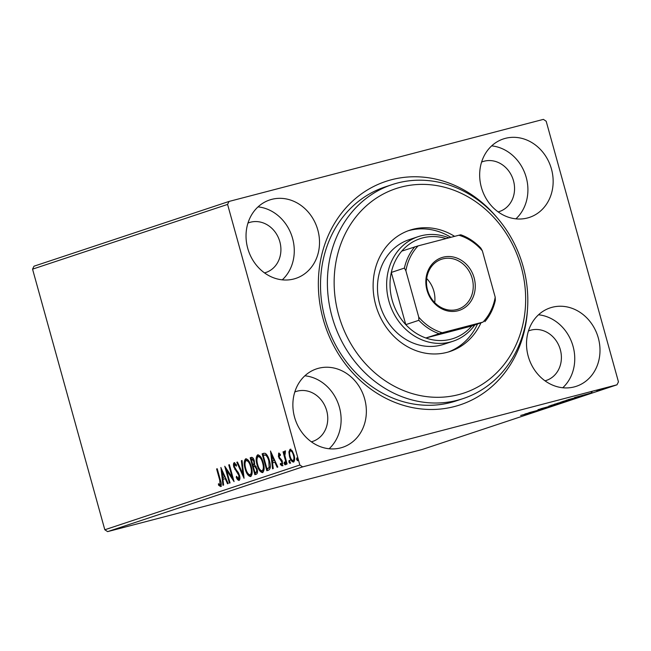 <?xml version="1.0" encoding="UTF-8"?>
<svg xmlns="http://www.w3.org/2000/svg" width="651" height="651" viewBox="0 0 651 651"><rect width="100%" height="100%" fill="white"/><g stroke="black" fill="none" stroke-linecap="round" stroke-linejoin="round"><path stroke-width="0.98" d="M527.481 309.412A117.741 103.127 -108.4 0 1 435.755 409.389A117.741 103.127 -108.4 0 1 323.189 319.193A117.741 103.127 -108.4 0 1 368.71 189.172A117.741 103.127 -108.4 0 1 497.006 217.597M392.089 184.615L385.205 186.902A112.729 98.732 71.6 0 0 325.142 318.844A112.729 98.732 71.6 0 0 456.237 400.878L463.121 398.591A112.729 98.732 -108.4 0 1 418.935 401.488A112.729 98.732 -108.4 0 1 328.34 298.125A112.729 98.732 -108.4 0 1 392.089 184.615A112.729 98.732 -108.4 0 1 436.268 181.719A112.729 98.732 -108.4 0 1 526.862 285.089A112.729 98.732 -108.4 0 1 463.121 398.591M598.302 337.934A41.33 36.204 71.6 0 0 550.233 307.858A41.33 36.204 71.6 0 0 528.213 356.235A41.33 36.204 71.6 0 0 576.281 386.312A41.33 36.204 71.6 0 0 598.302 337.934M562.749 387.76A41.33 36.204 71.6 0 0 573.059 346.316A41.33 36.204 71.6 0 0 538.523 314.783M317.818 230.023A41.33 36.204 71.6 0 0 269.75 199.947A41.33 36.204 71.6 0 0 247.73 248.324A41.33 36.204 71.6 0 0 295.798 278.4A41.33 36.204 71.6 0 0 317.818 230.023M282.265 279.849A41.33 36.204 71.6 0 0 292.576 238.404A41.33 36.204 71.6 0 0 258.04 206.872M364.666 398.933A41.33 36.204 71.6 0 0 316.589 368.857A41.33 36.204 71.6 0 0 294.569 417.234A41.33 36.204 71.6 0 0 342.638 447.31A41.33 36.204 71.6 0 0 364.666 398.933M329.113 448.759A41.33 36.204 71.6 0 0 339.423 407.314A41.33 36.204 71.6 0 0 304.888 375.79M551.454 169.024A41.33 36.204 71.6 0 0 503.386 138.94A41.33 36.204 71.6 0 0 481.366 187.325A41.33 36.204 71.6 0 0 529.434 217.401A41.33 36.204 71.6 0 0 551.454 169.024M515.901 218.85A41.33 36.204 71.6 0 0 526.22 177.398A41.33 36.204 71.6 0 0 491.676 145.873M498.145 211.9A26.3 23.037 71.6 0 0 499.463 211.51A26.3 23.037 71.6 0 0 513.476 180.726A26.3 23.037 71.6 0 0 482.887 161.586A26.3 23.037 71.6 0 0 481.602 162.058M311.349 441.809A26.3 23.037 71.6 0 0 312.667 441.427A26.3 23.037 71.6 0 0 326.68 410.643A26.3 23.037 71.6 0 0 296.091 391.503A26.3 23.037 71.6 0 0 294.805 391.975M264.509 272.899A26.3 23.037 71.6 0 0 265.82 272.517A26.3 23.037 71.6 0 0 279.832 241.724A26.3 23.037 71.6 0 0 249.243 222.585A26.3 23.037 71.6 0 0 247.966 223.065M544.993 380.811A26.3 23.037 71.6 0 0 546.303 380.428A26.3 23.037 71.6 0 0 560.316 349.636A26.3 23.037 71.6 0 0 529.727 330.496A26.3 23.037 71.6 0 0 528.449 330.977M34.007 266.194L229.03 201.444L543.382 119.377L546.181 121.232L618.45 381.844L616.993 384.806L302.642 466.881L107.618 531.623L104.819 529.768L32.55 269.156L34.007 266.194M596.747 390.445L607.896 387.54L596.65 390.478M608.384 387.353L607.863 387.435M592.028 392.032L591.336 392.244M582.857 395.662L566.167 400.324L583.833 395.474M569.096 400.406L554.229 404.287L569.064 400.308M571.171 399.69L570.675 399.779M558.281 403.994L540.843 408.73L558.281 403.994M544.285 408.649L528.799 412.734L544.285 408.649M533.527 412.132L520.662 415.436L533.665 412.002M616.993 384.806L421.97 449.556L107.618 531.623M524.885 414.028L542.429 409.259L524.885 414.028M551.999 406.004L537.986 409.658L552.219 405.825M554.31 404.792L565.158 401.74L554.302 404.751M548.899 406.069L549.485 405.842M565.784 401.496L565.125 401.602M566.256 400.829L577.103 397.777L566.248 400.788M560.845 402.106L561.422 401.87M577.722 397.533L577.063 397.631M574.507 397.558L592.052 392.789L574.507 397.558M597.683 390.779L596.975 390.991M598.725 390.494L599.441 390.323M602.419 389.208L601.711 389.42M603.461 388.924L604.177 388.745M610.142 386.645L609.434 386.857M611.183 386.36L611.899 386.181M290.053 449.296L292.209 450.793L294.032 454.984C295.017 458.475 294.854 460.843 293.528 462.088C291.803 461.86 290.46 459.997 289.5 456.489L288.889 451.908L290.029 449.304M286.464 464.196L283.047 451.851L283.657 451.648L284.161 453.462L284.674 451.07L285.26 451.338L285.333 452.754L284.853 455.57L287.083 463.992L286.464 464.196M278.701 453.055L280.378 454.414L280.312 455.594L279.165 454.561L279.482 457.49L281.72 460.029L282.453 461.868L282.135 465.872L280.402 464.619L280.435 463.357L281.647 464.375L281.85 462.137L278.425 456.685L278.701 453.055M264.005 453.251L265.413 453.405C267.244 454.87 268.594 457.352 269.457 460.851C270.906 465.693 270.637 468.777 268.668 470.103L266.804 470.722L262.117 453.837L263.696 453.324M251.555 457.352L251.31 457.417C252.572 457.14 253.573 458.337 254.321 460.989L254.565 464.838L257.031 468.728C257.796 471.527 257.609 473.334 256.461 474.156L254.858 474.685L250.171 457.799L251.449 457.376M244.052 478.273L236.793 462.243L237.46 462.015L242.969 474.18L241.366 460.721L242.042 460.501L244.052 478.273M230.047 482.928L229.429 483.132L224.741 466.238L232.252 477.5L228.761 464.904L229.38 464.7L234.059 481.594L226.564 470.356L230.047 482.928M219.729 480.178L216.612 468.94L217.231 468.736L220.396 480.137C221.486 483.123 221.543 485.264 220.567 486.549L218.508 485.101L218.459 483.701L220.079 484.816L219.729 480.178L220.355 480.015M104.819 529.768L299.851 465.026L227.581 204.414L32.55 269.156M220.835 467.54L228.192 483.538L227.525 483.766L225.197 478.623L222.935 479.372L223.619 485.06L222.943 485.288L220.941 467.508M239.072 480.397C238.03 480.316 237.086 479.282 236.248 477.305L236.508 476.288L238.551 478.68L238.876 475.45L233.847 467.052C233.237 464.863 233.351 463.39 234.189 462.633L236.533 464.977L236.346 466.173L234.669 464.366L234.45 466.775L239.503 475.271C240.195 477.801 240.056 479.518 239.072 480.397L239.031 480.414M245.126 468.777C243.743 463.976 243.93 460.656 245.696 458.809C248.104 459.15 249.968 461.762 251.278 466.645C252.653 471.454 252.45 474.758 250.668 476.556C248.275 476.19 246.428 473.594 245.126 468.777L245.752 468.614M257.064 464.814C255.688 460.013 255.876 456.685 257.633 454.846C260.05 455.187 261.914 457.791 263.224 462.682C264.599 467.491 264.396 470.795 262.605 472.585C260.221 472.227 258.374 469.631 257.064 464.814L257.698 464.651M270.458 451.062L277.814 467.068L277.147 467.288L274.82 462.153L272.566 462.902L273.241 468.59L272.566 468.81L270.564 451.037M284.178 463.65L284.308 462.072L285.211 463.309L285.089 464.887L284.178 463.65L285.032 463.431L285.154 461.852M288.914 462.08L289.044 460.501L289.947 461.738L289.817 463.317L288.914 462.08L289.768 461.86L289.89 460.281M296.636 459.516L296.758 457.938L297.67 459.175L297.54 460.753L296.636 459.516L297.491 459.297L297.613 457.718M229.03 201.444L227.581 204.414M299.851 465.026L302.642 466.881M217.239 468.777L216.612 468.94M221.413 486.321L219.354 484.881L218.508 485.101M221.283 484.018L220.079 484.816M225.889 478.444L225.197 478.623M223.106 479.315L222.894 477.508M222.186 471.552L221.975 469.81M225.14 476.801L224.449 476.98L222.015 471.593L222.723 477.549L225.148 476.809M222.707 471.414L222.015 471.593M222.723 477.549L224.449 476.98M226.784 470.299L226.214 468.248M232.879 477.338L232.252 477.5M229.388 464.741L228.761 464.904M233.457 479.396L227.411 470.136L226.564 470.356M239.422 480.169L237.696 478.216M236.956 477.126L236.248 477.305M239.91 477.712L238.551 478.68M239.511 475.287L238.876 475.45M238.933 473.668L238.217 473.855M238.445 472.691L235.727 469.29L234.881 469.517M234.482 466.881L233.847 467.052M234.327 464.757L234.694 462.666M236.313 464.586L234.669 464.366M243.856 475.751L243.124 474.14M237.485 462.064L236.793 462.243M243.645 474.009L242.969 474.18M242.05 460.542L241.366 460.721M245.077 462.755L246.233 458.743M250.985 476.394L247.982 473.529M250.936 474.628L252.157 472.52M249.309 461.697L247.128 460.29L246.338 460.501M250.659 466.848C249.618 462.975 248.129 460.867 246.2 460.534C244.784 462.031 244.63 464.708 245.744 468.565C246.778 472.423 248.251 474.506 250.163 474.831C251.611 473.391 251.782 470.73 250.659 466.848L251.286 466.686M247.128 460.29L246.2 460.534M255.697 474.408L255.216 472.691M253.475 466.401L252.995 464.684M251.489 459.256L251.026 457.572L250.171 457.799M251.026 457.572L251.75 457.336M256.136 466.466L254.419 466.149M255.452 466.018L253.255 466.474L254.997 472.748L257.47 471.308M253.613 459.077L252.043 459.077M254.338 461.063L253.711 461.225L251.913 459.11L251.27 459.321L252.775 464.741L254.72 463.74M252.832 458.874L251.913 459.11M253.939 464.415L253.093 464.635C254.02 464.342 254.224 463.203 253.711 461.225M257.039 468.769L256.413 468.94L254.606 466.238L253.565 466.368M256.551 472.292L255.705 472.52C256.697 472.219 256.933 471.031 256.413 468.94M254.997 472.748L255.705 472.52M257.023 458.792L258.178 454.78M262.931 472.431L259.928 469.566M262.882 470.665L264.103 468.557M261.246 457.726L259.074 456.327L258.276 456.538M262.605 462.885C261.564 459.012 260.075 456.904 258.146 456.571C256.722 458.06 256.575 460.737 257.682 464.602C258.724 468.451 260.197 470.543 262.109 470.86C263.557 469.428 263.728 466.767 262.605 462.885L263.232 462.723M259.074 456.327L258.146 456.571M267.634 470.445L267.162 468.728M263.435 455.285L262.963 453.609L262.117 453.837M262.963 453.609L264.086 453.242M267.585 455.969L266.381 454.886L264.469 455M266.381 454.886L263.216 455.358L266.943 468.785L269.986 467.369L270.36 466.116M264.827 454.894L263.622 455.228M269.473 460.892L268.839 461.054C268.131 458.182 267.032 456.205 265.527 455.106M269.986 467.369L269.14 467.589L268.839 461.054M266.943 468.785L269.14 467.589M275.511 461.966L274.82 462.153M272.736 462.845L272.517 461.03M271.809 455.073L271.605 453.332M272.346 461.079L274.771 460.33L274.071 460.501L271.638 455.122L272.346 461.079L274.071 460.501M272.33 454.943L271.638 455.122M280.378 454.439L279.165 454.561M282.982 465.652L281.248 464.399L280.402 464.619M282.786 463.813L281.647 464.375M282.477 461.974L281.85 462.137M282.095 460.827L281.378 461.014M282.225 460.786L281.216 459.736L280.361 459.956M281.216 459.736L280.003 458.296L279.149 458.524M279.059 456.522L278.425 456.685M278.962 454.764L279.189 453.145M285.935 464.668L285.032 463.431M284.707 454.561L284.389 453.405M283.673 451.688L283.047 451.851M284.682 453.332L284.161 453.462M285.016 453.242L285.529 450.85M290.671 463.097L289.768 461.86M289.728 451.892L288.889 451.908M289.736 451.688L290.834 449.092M293.87 461.901L291.925 460.045M290.126 456.318L289.5 456.489M294.04 455.033L293.414 455.195C292.714 452.567 291.713 451.11 290.403 450.826C289.459 451.859 289.37 453.674 290.118 456.294C290.818 458.914 291.811 460.338 293.105 460.574L294.643 459.346M292.502 451.249L290.403 450.826M293.105 460.574C294.065 459.59 294.171 457.799 293.414 455.195M298.394 460.534L297.491 459.297M534.373 411.489L528.522 413.076L534.365 411.448M559.787 402.928L550.543 405.5M551.015 405.361L564.075 401.838M563.611 402.147L559.795 402.969M556.987 403.408L561.984 402.058M560.291 402.497L557.012 403.474M561.447 402.342L560.308 402.538M564.116 401.521L569.479 400.064M567.745 400.511L564.132 401.569M568.893 400.365L567.753 400.552M571.733 398.965L562.488 401.537M562.96 401.398L576.021 397.875M575.557 398.184L571.741 399.006M568.315 399.722L582.075 395.954L568.282 399.624M584.004 395.011L578.145 396.605L584.004 395.011M603.941 388.411L597.642 390.169M597.968 390.071L606.862 387.67M606.561 387.89L603.957 388.452M421.62 395.849A107.716 94.346 71.6 0 0 525.3 308.428A107.716 94.346 71.6 0 0 438.18 185.836A107.716 94.346 71.6 0 0 334.5 273.257A107.716 94.346 71.6 0 0 421.62 395.849M418.267 236.63L409.088 239.682A55.107 48.272 71.6 0 0 377.93 295.172A55.107 48.272 71.6 0 0 422.222 345.705A55.107 48.272 71.6 0 0 443.819 344.289L452.998 341.246A55.107 48.272 -108.4 0 1 388.907 301.136A55.107 48.272 -108.4 0 1 418.267 236.63A55.107 48.272 -108.4 0 1 448.905 237.835M450.883 237.322A63.879 55.953 71.6 0 0 431.369 229.713A63.879 55.953 71.6 0 0 408.063 230.82M480.918 322.969A63.879 55.953 -108.4 0 1 450.02 351.467A63.879 55.953 -108.4 0 1 424.989 353.111A63.879 55.953 -108.4 0 1 373.65 294.537A63.879 55.953 -108.4 0 1 409.772 230.218A63.879 55.953 -108.4 0 1 434.811 228.574A63.879 55.953 -108.4 0 1 454.601 236.346M448.295 352.004A63.879 55.953 71.6 0 0 477.476 324.108M426.975 290.143A27.806 24.356 -108.4 0 1 443.119 257.202A27.806 24.356 -108.4 0 1 474.123 277.831A27.806 24.356 -108.4 0 1 457.978 310.771A27.806 24.356 -108.4 0 1 426.975 290.143M472.162 278.392A26.3 23.037 71.6 0 0 441.573 259.253A26.3 23.037 71.6 0 0 427.561 290.037A26.3 23.037 71.6 0 0 458.149 309.176A26.3 23.037 71.6 0 0 472.162 278.392M434.697 302.609A26.3 23.037 71.6 0 0 433.843 291.111A26.3 23.037 71.6 0 0 426.706 278.547M446.065 238.575A52.609 46.075 71.6 0 0 401.765 251.123A52.609 46.075 71.6 0 0 391.308 272.435A52.609 46.075 71.6 0 0 392.179 300.201A52.609 46.075 71.6 0 0 405.785 324.637A52.609 46.075 71.6 0 0 425.852 337.991A52.609 46.075 71.6 0 0 471.804 325.996L482.985 322.099A51.103 44.756 71.6 0 0 495.199 297.173L482.358 250.838A51.103 44.756 71.6 0 0 458.89 235.231L418.113 245.875A51.103 44.756 71.6 0 0 405.89 270.808L418.739 317.135A51.103 44.756 71.6 0 0 442.2 332.742L482.985 322.099M474.807 324.995A55.107 48.272 -108.4 0 1 452.998 341.246M405.89 270.808L404.385 268.098L391.308 272.435L405.785 324.637L418.862 320.3L418.739 317.135M442.2 332.742L425.852 337.991L471.804 325.996M458.89 235.231L460.786 234.783A52.609 46.075 -108.4 0 1 480.853 248.137L482.358 250.838M495.199 297.173L495.33 300.339A52.609 46.075 -108.4 0 1 484.881 321.651M401.765 251.123L418.113 245.875M404.385 268.098A52.609 46.075 -108.4 0 1 414.842 246.778M438.929 333.646A52.609 46.075 -108.4 0 1 418.862 320.3M237.298 471.283L236.443 471.503M268.456 468.346L267.602 468.565M253.8 466.295L254.655 466.075"/></g></svg>
